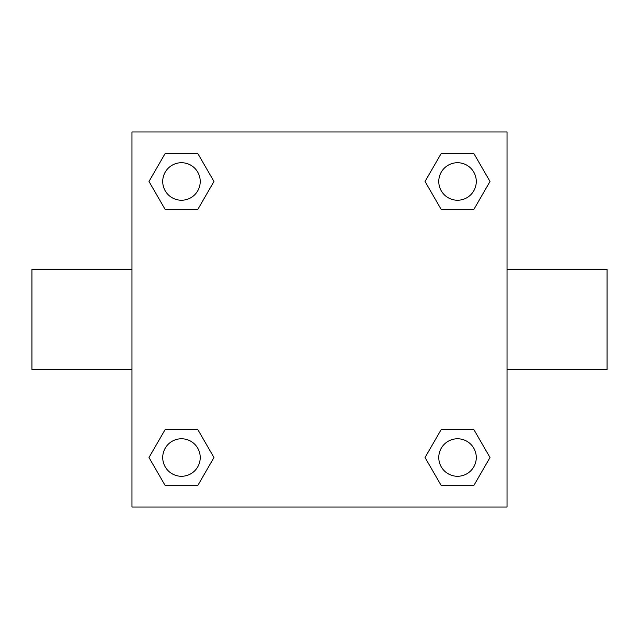 <?xml version="1.0" encoding="UTF-8"?>
<svg xmlns="http://www.w3.org/2000/svg" width="639" height="639" viewBox="0 0 639 639"><rect width="100%" height="100%" fill="white"/><g stroke="black" fill="none" stroke-linecap="round" stroke-linejoin="round"><path stroke-width="0.96" d="M197.715 209.608L165.237 209.608L148.991 181.476L165.237 153.344L197.715 153.344L213.961 181.476L197.715 209.608L165.237 209.608L183.265 209.608M183.265 429.392L197.715 429.392L213.961 457.524L197.715 485.656L165.237 485.656L148.991 457.524L165.237 429.392L197.715 429.392M455.735 209.608L441.285 209.608L425.039 181.476L441.285 153.344L473.763 153.344L490.009 181.476L473.763 209.608L441.285 209.608M441.285 429.392L473.763 429.392L490.009 457.524L473.763 485.656L441.285 485.656L425.039 457.524L441.285 429.392L473.763 429.392L455.735 429.392M507.031 369.51L607.05 369.51L607.05 269.49L507.031 269.49M131.969 269.49L31.95 269.49L31.95 369.51L131.969 369.51M131.969 131.969L507.031 131.969L507.031 507.031L131.969 507.031L131.969 131.969M473.763 485.656L441.285 485.656L473.763 485.656M476.279 457.524A18.755 18.755 0 0 0 448.147 441.285A18.755 18.755 0 0 0 448.147 473.763A18.755 18.755 0 0 0 476.279 457.524M197.715 485.656L165.237 485.656L197.715 485.656M200.231 457.524A18.755 18.755 0 0 0 172.099 441.285A18.755 18.755 0 0 0 172.099 473.763A18.755 18.755 0 0 0 200.231 457.524M441.285 153.344L473.763 153.344L441.285 153.344M476.279 181.476A18.755 18.755 0 0 0 448.147 165.237A18.755 18.755 0 0 0 448.147 197.715A18.755 18.755 0 0 0 476.279 181.476M165.237 153.344L197.715 153.344L165.237 153.344M200.231 181.476A18.755 18.755 0 0 0 172.099 165.237A18.755 18.755 0 0 0 172.099 197.715A18.755 18.755 0 0 0 200.231 181.476"/></g></svg>
